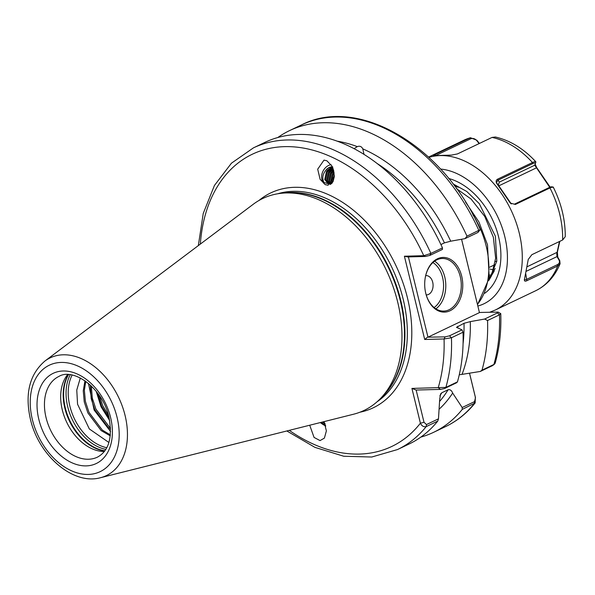 <?xml version="1.0" encoding="UTF-8"?>
<svg xmlns="http://www.w3.org/2000/svg" width="595" height="595" viewBox="0 0 595 595"><rect width="100%" height="100%" fill="white"/><g stroke="black" fill="none" stroke-linecap="round" stroke-linejoin="round"><path stroke-width="0.89" d="M324.089 421.617L326.38 430.892L324.401 438.099L320.065 440.59L314.063 437.429L309.712 425.224M325.644 184.814A11.045 8.985 116.4 0 1 322.051 173.673A11.045 8.985 116.4 0 1 331.065 164.644M328.031 185.268L325.138 184.584L320.095 179.303L317.693 169.196L324 160.107L326.893 160.791L331.936 166.072L334.338 176.179L328.031 185.268M461.698 276.199A27.355 19.04 -91.5 0 1 450.065 310.746A27.355 19.04 -91.5 0 1 425.775 293.35A27.355 19.04 -91.5 0 1 425.477 292.019A27.355 19.04 -91.5 0 1 425.113 278.527A27.355 19.04 -91.5 0 1 442.516 257.449A27.355 19.04 -91.5 0 1 461.698 276.199M425.447 291.892A26.306 18.304 88.5 0 0 425.708 293.045A26.306 18.304 88.5 0 0 443.684 311.088A26.306 18.304 88.5 0 0 460.247 276.549A26.306 18.304 88.5 0 0 442.271 258.498A26.306 18.304 88.5 0 0 425.09 278.653M425.693 275.634A9.646 6.716 -91.5 0 1 432.699 282.216A9.646 6.716 -91.5 0 1 426.206 294.882M104.363 451.501A44.714 30.68 64.5 0 1 62.297 409.903A44.714 30.68 64.5 0 1 67.644 374.59M108.915 442.494L89.332 428.95L77.566 404.213L76.77 390.06L80.31 377.989M488.807 280.468L491.314 276.125L495.65 258.215L493.367 237.256L484.754 216.476L471.076 199.042L456.529 188.667M44.863 361.083L253.269 204.256A117.46 80.578 64.5 0 1 282.796 193.144A117.46 80.578 64.5 0 1 397.713 302.2A117.46 80.578 64.5 0 1 380.733 398.256A117.46 80.578 64.5 0 1 353.527 414.232L100.548 477.703A65.234 44.751 64.5 0 0 125.084 415.481A65.234 44.751 64.5 0 0 44.863 361.083C29.572 374.337 24.745 393.667 30.382 419.096C38.43 455.086 72.821 485.475 100.548 477.703M332.873 168.058L327.399 171.702L325.629 179.921L328.135 183.401M332.642 167.507L326.514 171.263L324.736 179.482L327.681 183.201L329.98 183.758L331.765 183.52M333.379 169.441L329.325 172.654L327.548 180.873L329.199 183.684M333.148 168.764L328.433 172.215L326.662 180.434L328.693 183.58M333.847 171.152L331.244 173.606L329.474 181.825L330.366 183.751M333.639 170.319L330.359 173.167L328.581 181.386L329.808 183.751M334.226 173.346L333.17 174.558L331.393 182.784L331.66 183.55M334.07 172.252L332.278 174.119L330.5 182.338L331.043 183.677M334.308 176.722L333.014 181.72M334.338 174.885L332.315 182.858M97.684 393.206L101.686 406.296L109.227 418.33M108.528 415.488L102.809 405.76L99.38 395.593M90.321 385.024L91.161 398.583L94.776 409.598L108.045 427.27L110.581 429.151M110.529 427.783L109.175 426.734L95.899 409.062L92.292 398.048L91.332 385.977M84.973 380.763L83.255 390.803L84.252 401.885L87.867 412.893L101.143 430.572L110.291 435.86M110.387 434.93L102.266 430.036L88.99 412.357L85.383 401.35L84.378 390.268L85.754 381.321M322.624 421.989L325.056 423.744M325.48 424.971A8.68 2.7 35.6 0 1 321.226 422.338M439.579 401.447A147.962 101.5 -115.5 0 0 448.117 389.747L441.847 392.737L440.605 393.935L439.698 399.245L438.478 418.835L437.756 421.096L426.191 426.622C423.707 427.173 421.781 426.027 420.405 423.194L411.926 388.416L445.886 387.397L457.458 381.871A167.165 114.679 -115.5 0 0 463.022 332.233L451.456 337.759L444.063 338.964L424.704 339.485L404.407 256.222L423.759 255.701L430.892 253.411L442.457 247.884A167.165 114.679 -115.5 0 0 265.028 142.324L253.463 147.85A167.165 114.679 64.5 0 1 430.892 253.411L429.88 255.419L425.522 256.452L407.709 256.936L404.407 256.222M457.458 381.871L456.588 382.771L444.599 388.498L440.553 389.383L416.15 390.045L424.019 422.316L426.496 424.555L426.191 426.622A167.165 114.679 64.5 0 1 397.512 449.552L409.085 444.026A167.165 114.679 -115.5 0 0 437.756 421.096M439.117 409.196A151.896 104.199 -115.5 0 0 452.654 393.057L462.174 407.523L474.505 401.632L475.487 397.743L469.5 373.191M420.836 437.102A167.165 114.679 -115.5 0 0 433.614 432.312A167.165 114.679 -115.5 0 0 462.285 409.382L462.174 407.523M448.117 389.747C450.103 389.323 451.62 390.432 452.654 393.057M324.907 423.372L322.899 421.922M332.813 166.957C329.898 166.92 327.421 168.221 325.398 170.862A8.68 7.058 116.4 0 1 332.315 166.793M442.457 247.884L442.412 249.431L429.88 255.419M440.917 244.552L444.428 242.872A147.962 101.5 -115.5 0 0 377.029 163.446M465.015 238.64L466.986 236.17L480.224 229.64L477.897 232.489L465.015 238.64L450.713 241.198A151.896 104.199 -115.5 0 0 362.816 148.876C361.589 146.467 359.744 145.715 357.298 146.63A151.896 104.199 -115.5 0 0 337.149 141.171M466.986 236.17A167.165 114.679 -115.5 0 0 289.557 130.61A167.165 114.679 -115.5 0 0 277.798 137.534M357.298 146.63L354.055 148.676M450.713 241.198L444.428 242.872M363.991 154.395L362.816 148.876M330.701 184.42L324 182.487C322.036 178.679 322.505 174.804 325.398 170.862M327.235 170.386L332.136 166.957M463.074 343.65A147.962 101.5 -115.5 0 0 464.026 323.286L456.462 327.347L462.018 329.846L463.022 332.233M462.04 374.374L480.284 371.459L481.987 370.157A167.165 114.679 -115.5 0 0 487.55 320.519L484.62 319.054L470.31 321.612A151.896 104.199 -115.5 0 1 462.04 374.374L459.266 374.783M469.529 373.184L475.323 396.969L475.174 402.919L462.285 409.382M461.586 239.257L479.444 312.613L461.564 239.257M481.987 370.157L493.902 364.467L495.099 363.359C499.473 348.001 501.362 331.415 500.767 313.625L499.465 314.829L487.55 320.519M464.026 323.286L470.31 321.612M484.62 319.054L497.494 312.903L498.119 312.092L500.767 313.625M480.224 229.64L480.262 229.484C444.331 146.809 358.696 95.304 301.472 124.928L289.557 130.61M489.752 267.148L494.854 264.708L491.239 276.162L488.822 280.364M490.109 269.104L493.657 269.885M493.716 269.892L494.482 270.004M489.648 275.128L491.753 274.89M489.44 276.727L490.711 276.325M110.588 431.546L94.129 410.059L88.424 383.381M109.681 420.583L101.038 406.757L96.174 391.265M408.408 256.914L427.976 337.187L479.444 312.613M498.119 312.092L479.414 312.472M427.976 337.187L445.127 336.867L449.485 335.825L462.018 329.846M494.601 364.036L492.615 365.575L480.284 371.459M426.496 424.555L438.478 418.835M425.522 256.452L423.759 255.701A161.9 111.064 -115.5 0 0 291.639 146.734A161.9 111.064 -115.5 0 0 200.337 244.084M440.553 389.383L438.218 387.709A161.9 111.064 -115.5 0 0 444.063 338.964L445.127 336.867M424.704 339.485L427.314 337.35M289.274 430.356A161.9 111.064 -115.5 0 0 420.405 423.194L424.019 422.316M411.926 388.416L416.15 390.045M475.323 396.969L475.487 397.743M325.777 426.035A11.045 3.436 35.6 0 1 320.311 422.569M524.388 279.315L524.396 279.873L526.33 279.509L557.136 264.797C559.412 263.6 560.029 262.001 558.973 259.985L557.024 256.601L556.756 253.887L559.456 241.511M511.321 203.951L498.848 185.833L498.387 184.547L499.428 182.063L534.741 165.202L535.805 162.361C536.14 161.29 535.024 161.342 532.48 162.524A83.382 57.202 -115.5 0 0 492.05 137.415L457.443 153.934L451.397 155.117L433.286 155.63M535.463 163.528C535.798 162.591 534.808 162.658 532.495 163.729L497.889 180.255L496.416 182.516L510.458 203.245M549.914 187.581L534.741 165.202M454.416 185.796L458.247 187.239L454.379 185.744M452.929 183.833L466.77 191.478L479.243 203.602L495.375 236.23L496.818 261.108L488.8 280.505M492.147 274.295L495.159 268.397M494.2 271.127L491.805 275.083M553.201 187.626C553.588 186.644 552.517 186.748 549.966 187.931L515.367 204.449L510.279 203.081L496.58 183.178C495.732 181.2 496.171 179.824 497.874 179.043L532.48 162.524L532.495 163.729M433.815 155.593C432.885 155.689 433.279 155.34 434.997 154.544L470.4 137.713L476.885 140.234L479.391 143.454M535.084 164.034L536.764 167.701L550.397 187.499M559.806 241.339L557.366 252.191L557.805 257.241L559.754 260.617L560.081 263.726L557.701 265.987L526.895 280.699C525.199 281.539 524.359 281.242 524.374 279.806L528.256 259.435L531.856 254.69L562.654 239.978L565.25 236.684C565.362 219.897 561.368 203.386 553.268 187.135L551.669 186.815M492.05 137.415L495.367 137.006C510.213 140.435 523.689 148.683 535.79 161.743L535.842 162.256M479.094 143.596L477.026 140.941C475.063 138.583 472.884 137.906 470.474 138.918L436.418 155.176M477.026 140.941L476.885 140.234M435.867 155.436L434.997 154.544M510.279 203.081L514.37 204.189L548.977 187.67C551.282 186.599 552.272 186.533 551.937 187.47M496.58 183.178L498.848 185.833L536.764 167.701M499.428 182.063L497.889 180.255L497.874 179.043M515.367 204.449L514.37 204.189M557.366 252.191L527.044 266.798M557.805 257.241L557.024 256.601L526.203 271.32M559.754 260.617L558.973 259.985M526.895 280.699L525.72 273.715M434.595 261.183A26.306 18.304 -91.5 0 1 444.762 276.965A26.306 18.304 -91.5 0 1 435.882 308.827M434.105 307.541A24.722 17.21 88.5 0 0 442.598 277.493A24.722 17.21 88.5 0 0 432.892 262.559M58.898 376.434A44.714 30.68 -115.5 0 0 46.068 417.653A44.714 30.68 -115.5 0 0 97.431 457.139C108.848 450.973 112.678 437.615 108.93 417.065C102.935 388.505 73.602 367.36 58.898 376.434M38.831 419.401A49.98 34.287 64.5 0 1 63.144 370.99A49.98 34.287 64.5 0 1 110.588 417.474A49.98 34.287 64.5 0 1 86.275 465.885A49.98 34.287 64.5 0 1 38.831 419.401M104.765 450.973A46.187 31.684 64.5 0 1 64.848 408.207A46.187 31.684 64.5 0 1 68.306 374.612M104.913 450.765A46.298 31.758 64.5 0 1 65.309 407.954A46.298 31.758 64.5 0 1 68.559 374.627M105.858 449.366A46.298 31.758 64.5 0 1 67.726 406.802A46.298 31.758 64.5 0 1 70.24 374.776M106.795 447.715A45.369 31.126 64.5 0 1 69.86 406.08A45.369 31.126 64.5 0 1 72.121 375.081M477.458 304.35A74.174 50.887 -115.5 0 0 486.167 245.966A74.174 50.887 -115.5 0 0 472.787 214.498M117.059 417.296A58.987 40.467 -115.5 0 0 61.062 362.437A58.987 40.467 -115.5 0 0 32.368 419.579A58.987 40.467 -115.5 0 0 88.365 474.438A58.987 40.467 -115.5 0 0 117.059 417.296M282.796 193.144L286.783 192.817A115.988 79.566 64.5 0 1 400.264 300.505A115.988 79.566 64.5 0 1 383.492 395.363L380.733 398.256M283.785 193.063A115.884 79.492 64.5 0 1 400.725 300.252A115.884 79.492 64.5 0 1 381.417 397.542M277.768 193.769A115.884 79.492 64.5 0 1 403.15 299.099A115.884 79.492 64.5 0 1 377.089 401.774M258.899 200.522A119.037 81.664 64.5 0 1 407.486 298.043A119.037 81.664 64.5 0 1 359.968 412.201M441.847 392.737A147.962 101.5 64.5 0 1 439.876 395.831M449.485 335.825L451.456 337.759A167.165 114.679 64.5 0 1 445.886 387.397L444.599 388.498M457.756 326.283A147.962 101.5 64.5 0 1 457.778 327.979M492.615 365.575L493.902 364.467A167.165 114.679 -115.5 0 0 499.465 314.829L497.494 312.903M475.174 402.919C466.844 413.235 456.96 421.134 445.529 426.622A167.165 114.679 -115.5 0 0 474.2 403.7L474.505 401.632M477.897 232.489L478.901 230.481A167.165 114.679 -115.5 0 0 301.472 124.928M428.95 157.377A83.382 57.202 64.5 0 1 519.264 233.143A83.382 57.202 64.5 0 1 495.33 310.002L535.708 290.724A83.382 57.202 -115.5 0 0 557.701 265.987L557.136 264.797M477.859 306.023A72.865 49.987 -115.5 0 0 504.798 236.646A72.865 49.987 -115.5 0 0 440.538 169.047M448.697 178.485A64.186 44.03 64.5 0 1 498.573 236.817A64.186 44.03 64.5 0 1 484.754 293.253M562.654 239.978A83.382 57.202 -115.5 0 0 559.642 213.865A83.382 57.202 -115.5 0 0 549.966 187.931L548.977 187.67M470.474 138.918L469.604 138.018A83.382 57.202 -115.5 0 0 463.855 140.234L428.608 157.058M510.294 203.029L510.644 203.438M495.382 261.502L496.81 261.138M465.454 201.921L478.96 222.002L487.506 244.828L489.216 278.185L477.525 304.64M445.529 426.622L433.614 432.312M397.512 449.552L371.756 457.02L343.746 456.246L314.963 447.38L286.842 430.966M253.463 147.85L231.462 163.179L214.445 185.454L203.252 213.404L198.328 245.601M560.081 263.726C555.001 276.177 546.879 285.176 535.708 290.724M463.855 140.234L470.4 137.713M489.856 312.189L495.33 310.002"/></g></svg>
